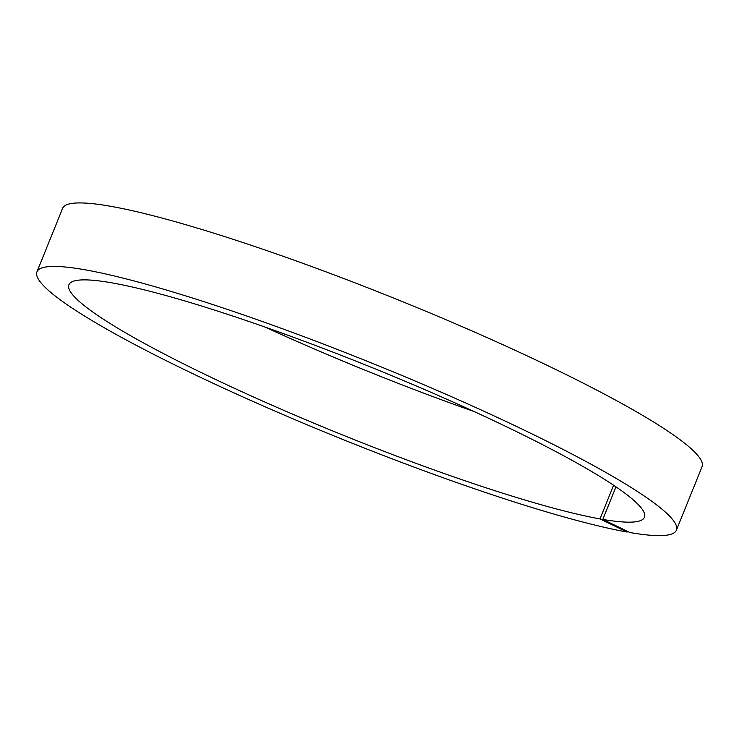 <?xml version="1.0" encoding="UTF-8"?>
<svg xmlns="http://www.w3.org/2000/svg" width="739" height="739" viewBox="0 0 739 739"><rect width="100%" height="100%" fill="white"/><g stroke="black" fill="none" stroke-linecap="round" stroke-linejoin="round"><path stroke-width="1.11" d="M676.397 530.205A344.836 40.83 -158 0 0 371.966 363.172A344.836 40.83 -158 0 0 36.95 271.85L62.603 208.352A344.836 40.83 -158 0 1 397.619 299.674A344.836 40.83 -158 0 1 702.05 466.706L676.397 530.205A344.836 40.83 -158 0 1 629.997 532.551L602.802 519.425A310.352 36.747 -158 0 0 644.426 517.282A310.352 36.747 -158 0 0 370.442 366.95A310.352 36.747 -158 0 0 68.921 284.764A310.352 36.747 -158 0 0 269.79 404.233A310.352 36.747 -158 0 0 599.994 518.926L613.601 485.237M599.994 518.926L627.18 532.052L627.476 531.332M36.95 271.85A344.836 40.83 -158 0 0 260.276 404.658A344.836 40.83 -158 0 0 627.18 532.052M602.802 519.425L615.966 486.835M265.061 327.081A310.352 36.747 -158 0 0 473.939 411.475"/></g></svg>
